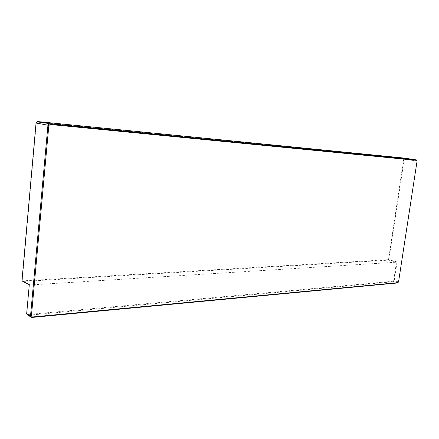 <?xml version="1.0" encoding="UTF-8"?>
<svg xmlns="http://www.w3.org/2000/svg" width="439" height="439" viewBox="0 0 439 439"><rect width="100%" height="100%" fill="white"/><g stroke="black" fill="none" stroke-linecap="round" stroke-linejoin="round"><path stroke-width="0.33" stroke-dasharray="2.19 1.65" d="M21.95 280.916L388.504 259.674L388.767 260.146L404.264 159.099L403.831 158.045L403.342 158.386L403.677 159.192L388.504 259.674L397.097 261.885L394.227 280.702L393.695 280.466L393.135 281.251L393.492 281.723L397.707 282.941L398.442 281.915L394.227 280.702L393.492 281.723L27.948 315.279L27.942 314.489L26.949 313.441L29.281 284.873M398.557 281.871L417.05 161.195M403.677 159.192L416.968 161.003L416.545 159.933M397.097 261.885L396.477 262.204L388.767 260.146L22.471 281.481L22.23 280.74L36.305 123.26L37.518 122.163L403.342 158.386M37.518 122.163L37.644 121.565M393.695 280.466L396.477 262.204L29.528 284.999L29.303 284.576M26.949 313.441L26.647 313.907M393.135 281.251L27.942 314.489"/><path stroke-width="0.66" d="M26.647 313.907L30.516 316.058L47.944 125.203L36.053 122.997L21.95 280.916L29.303 284.576L26.647 313.907L27.948 315.279L31.822 317.435L397.707 282.941L398.557 281.871L417.05 161.195L416.721 160.378L50.057 124.462L48.828 125.587L31.416 315.921L32.415 316.974L397.992 282.656M48.828 125.587L47.944 125.203L49.558 123.732L50.057 124.462M32.415 316.974L31.822 317.435L30.516 316.058L31.416 315.921M37.644 121.565L49.558 123.732L416.545 159.933L403.831 158.045L37.644 121.565L36.053 122.997M416.721 160.378L416.545 159.933M29.281 284.873L21.95 280.916"/></g></svg>
